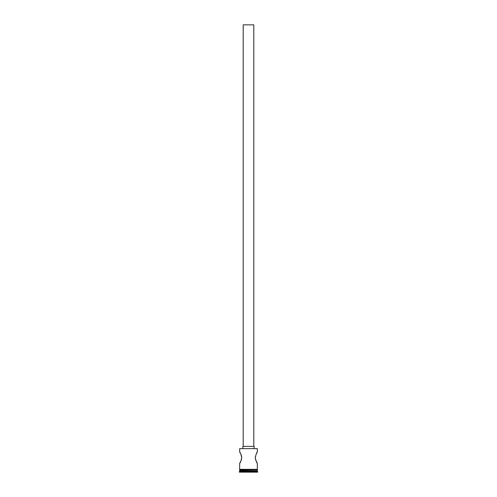 <?xml version="1.0" encoding="UTF-8"?>
<svg xmlns="http://www.w3.org/2000/svg" width="497" height="497" viewBox="0 0 497 497"><rect width="100%" height="100%" fill="white"/><g stroke="black" fill="none" stroke-linecap="round" stroke-linejoin="round"><path stroke-width="0.75" d="M239.672 448.636L257.328 448.636L239.672 448.636L239.672 452.028L240.629 453.68M243.207 446.381L243.207 24.85L253.793 24.85L253.793 446.381M242.853 448.499L242.853 446.381L254.147 446.381L254.147 448.499M256.172 454.09L257.328 452.028C256.713 452.357 256.036 454.239 255.284 457.669C256.03 461.104 256.713 462.993 257.328 463.322L255.638 459.893M255.377 458.806L255.284 457.669M255.309 457.097L255.377 456.55M240.828 454.09L241.368 455.469M241.374 455.476L241.623 456.532M241.691 457.103L241.374 459.874M240.846 461.216L239.672 463.322C240.287 462.987 240.97 461.104 241.716 457.675C240.97 454.246 240.287 452.357 239.672 452.028M239.883 470.386L239.318 472.15L257.682 472.15L257.682 471.653L239.318 471.653M257.117 470.386L239.672 470.597M257.328 470.597L257.328 471.305L239.672 471.305M257.328 471.305L257.682 471.653M239.672 463.322L239.641 469.323L257.539 469.503L239.641 469.677L239.641 469.323M257.328 463.322L257.328 469.323L239.672 469.323M257.328 448.636L257.328 452.028M239.672 469.677L239.672 470.386L257.328 470.386L257.328 469.677"/></g></svg>
